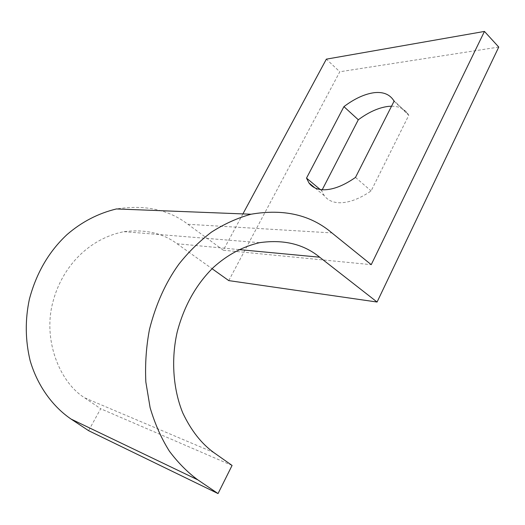 <?xml version="1.0" encoding="UTF-8"?>
<svg xmlns="http://www.w3.org/2000/svg" width="525" height="525" viewBox="0 0 525 525"><rect width="100%" height="100%" fill="white"/><g stroke="black" fill="none" stroke-linecap="round" stroke-linejoin="round"><path stroke-width="0.39" stroke-dasharray="2.62 1.97" d="M238.934 249.585L177.056 243.744C162.757 233.087 145.071 229.064 123.998 231.669C89.053 238.534 62.186 266.529 52.999 301.672C42.551 339.36 59.404 382.226 84.722 397.871L100.682 408.745L88.594 430.664M242.911 213.905L223.335 250.215L187.898 224.267C168.833 209.632 145.012 204.527 116.412 208.95M228.762 280.606L339.793 71.774L326.353 59.154M177.056 243.744L212.067 268.708M223.335 250.215L371.234 264.666M498.75 47.066L339.793 71.774M322.238 189.722L321.707 190.765L324.26 195.661C327.685 200.209 332.784 202.578 339.55 202.768C348.928 202.834 359.448 198.89 371.109 190.929L408.791 115.277L408.069 114.082C404.467 108.832 398.954 106.214 391.532 106.207M321.707 190.765L320.178 189.492M394.065 101.207L408.791 115.277M355.497 177.411L371.109 190.929M232.07 465.452L100.682 408.745M187.898 224.267L331.918 232.923M84.722 397.871L213.701 452.498M324.26 195.661L314.921 187.891M408.069 114.082L393.369 100.026M123.998 231.669L259.599 242.675"/><path stroke-width="0.79" d="M251.016 214.226L116.412 208.95C98.168 213.36 81.716 221.898 67.049 234.57C48.943 251.429 36.396 272.941 29.407 299.106C25.003 319.738 25.252 340.272 30.148 360.701C37.826 386.853 53.543 407.21 71.111 419.094L88.594 430.664L218.039 493.572L197.833 479.87C187.674 472.428 178.211 462.892 169.444 451.27C161.359 438.434 154.914 423.905 150.117 407.682L145.845 382.023C144.992 364.219 146.206 346.671 149.481 329.372C155.925 304.093 165.716 282.371 178.854 264.213C188.39 252.144 199.224 241.474 211.358 232.201C224.07 224.031 237.287 218.039 251.016 214.226C283.743 208.615 310.708 214.85 331.918 232.923L371.234 264.666L484.45 31.428L498.75 47.066L377.075 302.033L319.673 257.204C303.68 244.099 283.658 239.256 259.599 242.675C242.767 246.566 227.371 254.809 213.412 267.409C196.147 284.373 184.072 305.931 177.181 332.069C171.045 359.015 172.961 388.92 182.766 412.913C191.021 430.329 201.331 443.527 213.701 452.498L232.07 465.452L218.039 493.572M484.45 31.428L326.353 59.154L242.911 213.905M212.067 268.708L228.762 280.606L377.075 302.033M306.521 178.106L343.928 106.634C354.467 98.693 364.494 94.047 374.01 92.708C382.823 91.685 389.274 94.119 393.369 100.026L394.065 101.207L355.497 177.411C343.803 185.561 333.309 189.689 324.01 189.787C317.303 189.709 312.29 187.432 308.969 182.949L306.521 178.106L320.178 189.492M391.532 106.207L388.441 106.378C378.866 107.54 368.819 112.009 358.306 119.779L322.238 189.722M358.306 119.779L343.928 106.634M319.673 257.204L238.934 249.585M197.833 479.87L71.111 419.094M314.921 187.891L308.969 182.949"/></g></svg>
